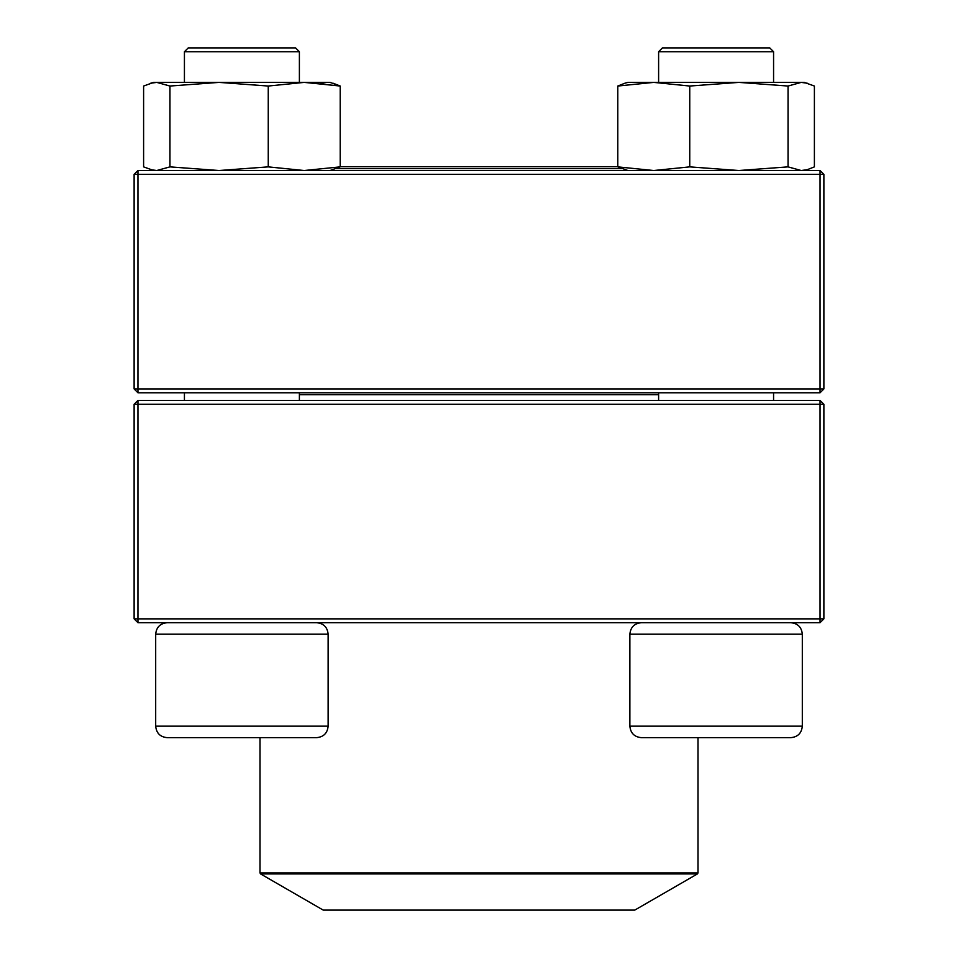 <?xml version="1.0" encoding="UTF-8"?>
<svg xmlns="http://www.w3.org/2000/svg" width="958" height="958" viewBox="0 0 958 958"><rect width="100%" height="100%" fill="white"/><g stroke="black" fill="none" stroke-linecap="round" stroke-linejoin="round"><path stroke-width="1.44" d="M137.952 622.7L820.048 622.7L823.88 618.868L823.88 404.276L137.952 404.276L137.952 618.868L820.048 618.868L820.048 400.444L137.952 400.444L134.12 404.276L134.12 618.868L137.952 618.868L137.952 622.7L134.12 618.868M823.88 404.276L820.048 400.444M134.12 404.276L137.952 404.276L137.952 400.444M823.88 618.868L820.048 618.868L820.048 622.7M299.387 51.732L299.387 82.388L299.387 51.732L184.427 51.732L184.427 82.388L184.427 51.732L188.259 47.9L295.555 47.9L299.387 51.732M328.127 726.164L328.127 634.196L155.687 634.196C156.37 627.215 160.202 623.383 167.183 622.7C160.202 623.383 156.37 627.215 155.687 634.196L155.687 726.164L328.127 726.164C327.444 733.145 323.612 736.977 316.631 737.66L167.183 737.66C160.202 736.977 156.37 733.145 155.687 726.164C156.37 733.145 160.202 736.977 167.183 737.66M790.817 737.66L641.369 737.66C634.388 736.977 630.556 733.145 629.873 726.164L802.313 726.164C801.63 733.145 797.798 736.977 790.817 737.66C797.798 736.977 801.63 733.145 802.313 726.164L802.313 634.196C801.63 627.215 797.798 623.383 790.817 622.7C797.798 623.383 801.63 627.215 802.313 634.196L629.873 634.196L629.873 726.164M773.573 51.732L658.613 51.732L658.613 82.388L658.613 51.732L662.445 47.9L769.741 47.9L773.573 51.732L773.573 82.388M658.613 392.78L658.613 400.444M658.613 394.696L299.387 394.696M260.576 873.924L323.229 910.1L634.771 910.1L697.424 873.924L260.576 873.924L260.001 872.93L697.999 872.93L697.999 737.66M621.598 168.608L336.402 168.608M617.79 166.692L340.21 166.692M820.048 170.524L137.952 170.524L134.12 174.356L134.12 388.948L820.048 388.948L820.048 174.356L137.952 174.356L137.952 392.78L820.048 392.78L823.88 388.948L823.88 174.356L820.048 174.356L820.048 170.524L823.88 174.356M134.12 388.948L137.952 392.78M823.88 388.948L820.048 388.948L820.048 392.78M134.12 174.356L137.952 174.356L137.952 170.524M627.957 82.388L624.844 83.226L627.957 82.388L804.229 82.388L814.396 86.04L814.396 166.872L807.343 169.674L801.223 170.524L788.051 166.872L788.051 86.04L801.223 82.388L807.343 83.238M627.957 170.524L617.79 166.872L617.79 86.04L653.775 82.388L689.748 86.04L738.905 82.388L788.051 86.04M617.79 166.872L653.775 170.524L689.748 166.872L689.748 86.04M624.844 83.226L617.922 85.98M689.748 166.872L738.905 170.524L788.051 166.872M153.771 170.524L143.604 166.872L143.604 86.04L153.771 82.388L330.043 82.388L340.21 86.04L333.156 83.226M340.21 166.872L340.21 86.04L304.225 82.388L268.252 86.04L268.252 166.872L304.225 170.524L340.21 166.872L330.043 170.524M150.657 169.686L156.777 170.524L169.949 166.872L169.949 86.04L219.095 82.388L268.252 86.04M169.949 166.872L219.095 170.524L268.252 166.872M153.771 82.388L150.657 83.226L156.777 82.388L169.949 86.04M301.303 82.388L304.225 82.388M320.93 83.226L327.157 82.388M184.427 392.78L184.427 400.444L184.427 392.78M773.573 392.78L773.573 400.444M629.873 634.196C630.556 627.215 634.388 623.383 641.369 622.7M155.687 634.196L155.687 726.164M299.387 392.78L299.387 400.444M328.127 634.196C327.444 627.215 323.612 623.383 316.631 622.7M188.259 47.9L184.427 51.732M260.001 872.93L260.001 737.66M697.999 872.93L697.424 873.924M804.229 170.524L807.343 169.686"/></g></svg>
